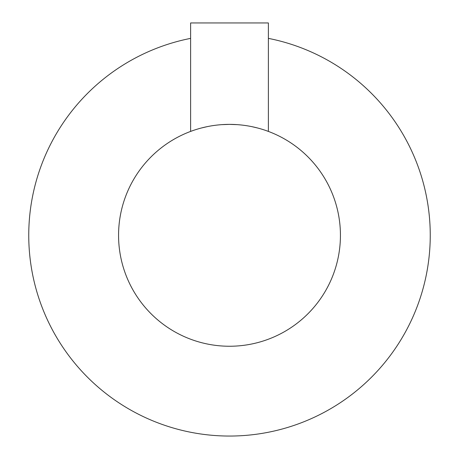<?xml version="1.0" encoding="UTF-8"?>
<svg xmlns="http://www.w3.org/2000/svg" width="459" height="459" viewBox="0 0 459 459"><rect width="100%" height="100%" fill="white"/><g stroke="black" fill="none" stroke-linecap="round" stroke-linejoin="round"><path stroke-width="0.69" d="M190.623 38.372A200.738 200.738 0 0 0 229.5 436.05A200.738 200.738 0 0 0 268.377 38.372M221.749 124.647L229.5 124.378A110.935 110.935 0 0 1 340.435 235.312A110.935 110.935 0 0 1 229.5 346.247A110.935 110.935 0 0 1 118.565 235.312A110.935 110.935 0 0 1 229.5 124.378L237.251 124.647M244.825 125.439L246.925 125.755M251.739 126.627L257.637 128.004M260.287 128.732L262.491 129.392M266.191 130.62L268.377 131.412L268.377 22.95L190.623 22.95L190.623 131.412L192.814 130.62M196.527 129.392L197.026 129.237M201.386 127.998L207.279 126.627M212.276 125.72L214.181 125.439"/></g></svg>
